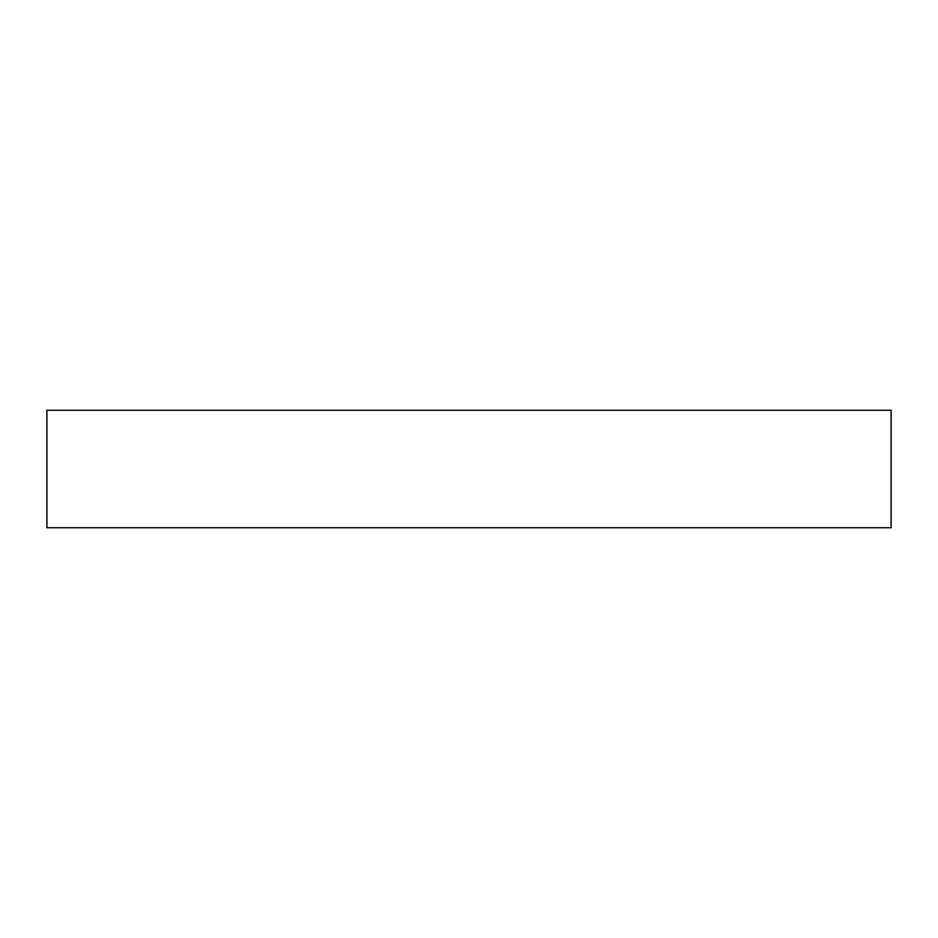 <?xml version="1.0" encoding="UTF-8"?>
<svg xmlns="http://www.w3.org/2000/svg" width="938" height="938" viewBox="0 0 938 938"><rect width="100%" height="100%" fill="white"/><g stroke="black" fill="none" stroke-linecap="round" stroke-linejoin="round"><path stroke-width="1.41" d="M891.1 527.731L46.9 527.731L46.9 410.269L891.1 410.269L891.1 527.731"/></g></svg>

